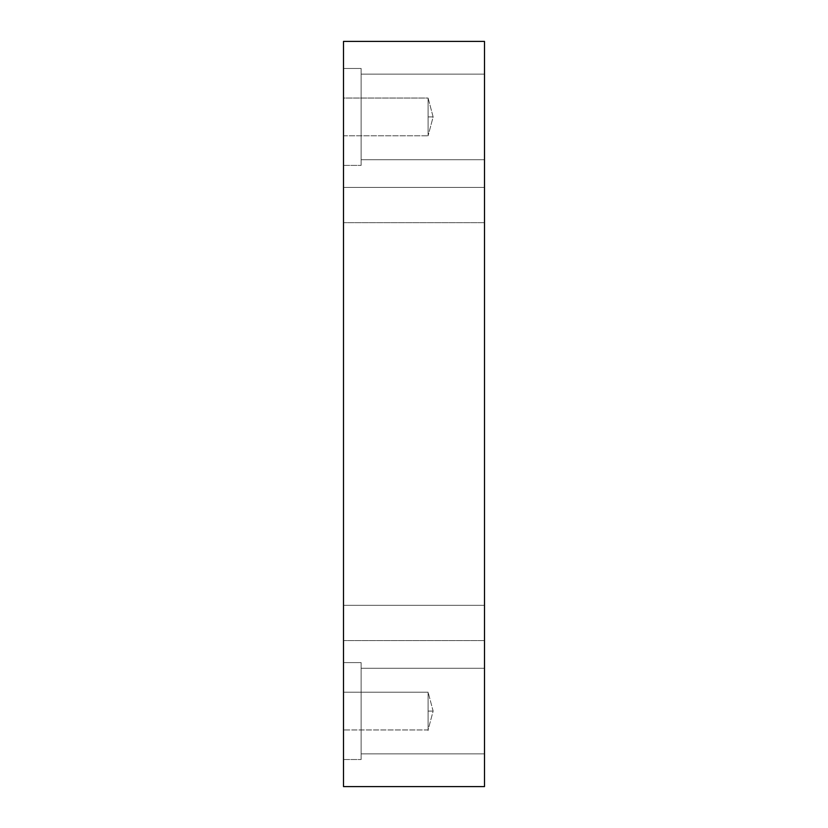 <?xml version="1.0" encoding="UTF-8"?>
<svg xmlns="http://www.w3.org/2000/svg" width="828" height="828" viewBox="0 0 828 828"><rect width="100%" height="100%" fill="white"/><g stroke="black" fill="none" stroke-linecap="round" stroke-linejoin="round"><path stroke-width="0.62" stroke-dasharray="4.14 3.1" d="M428.097 116.924L428.097 98.046L428.097 116.924C428.097 142.965 428.097 142.965 428.097 116.924L433.137 116.924L428.097 116.924L428.097 135.813L428.097 98.046L428.097 135.813L428.097 98.046L343.506 98.046L343.506 126.363C343.506 138.411 343.506 138.411 343.506 126.363L343.506 98.046L343.506 126.363C343.506 138.411 343.506 138.411 343.506 126.363L343.506 98.046L428.097 98.046L428.097 116.924L428.097 98.046L343.506 98.046L343.506 126.363C343.506 138.411 343.506 138.411 343.506 126.363L343.506 98.046L343.506 126.363C343.506 138.411 343.506 138.411 343.506 126.363L343.506 98.046L343.506 126.363C343.506 138.411 343.506 138.411 343.506 126.363L343.506 98.046L343.506 126.363C343.506 138.411 343.506 138.411 343.506 126.363L343.506 98.046L428.097 98.046L428.097 135.813L428.097 116.924L433.137 116.924L428.097 116.924M428.097 692.187L428.097 711.076C428.097 737.106 428.097 737.106 428.097 711.076L433.137 711.076L428.097 711.076L428.097 692.187L343.506 692.187L343.506 720.515C343.506 732.563 343.506 732.563 343.506 720.515L343.506 692.187L343.506 720.515C343.506 732.563 343.506 732.563 343.506 720.515L343.506 692.187L428.097 692.187L428.097 729.954L428.097 692.187L428.097 729.954L428.097 711.076L433.137 711.076L428.097 711.076L428.097 692.187L343.506 692.187L343.506 720.515C343.506 732.563 343.506 732.563 343.506 720.515L343.506 692.187L343.506 720.515C343.506 732.563 343.506 732.563 343.506 720.515L343.506 692.187L428.097 692.187L428.097 729.954L428.097 692.187L433.137 711.076L428.097 729.954L343.506 729.954L428.097 729.954L433.137 711.076L428.097 692.187M484.494 187.418L484.494 213.852C484.494 225.092 484.494 225.092 484.494 213.852L484.494 187.418L484.494 213.852C484.494 225.092 484.494 225.092 484.494 213.852L484.494 187.418L343.506 187.418L343.506 213.852C343.506 225.092 343.506 225.092 343.506 213.852L343.506 187.418L343.506 213.852C343.506 225.092 343.506 225.092 343.506 213.852L343.506 187.418L484.494 187.418L484.494 213.852C484.494 225.092 484.494 225.092 484.494 213.852L484.494 187.418L484.494 213.852C484.494 225.092 484.494 225.092 484.494 213.852L484.494 187.418L343.506 187.418L343.506 213.852C343.506 225.092 343.506 225.092 343.506 213.852L343.506 187.418L343.506 213.852C343.506 225.092 343.506 225.092 343.506 213.852L343.506 187.418L484.494 187.418L484.494 213.852C484.494 225.092 484.494 225.092 484.494 213.852L484.494 187.418L484.494 213.852C484.494 225.092 484.494 225.092 484.494 213.852L484.494 187.418M343.506 68.465L343.506 165.393L343.506 68.465L361.132 68.465L361.132 165.393L361.132 68.465L343.506 68.465L343.506 165.393L343.506 68.465L361.132 68.465L361.132 165.393L361.132 68.465L361.132 165.393L361.132 68.465L343.506 68.465L343.506 165.393L343.506 68.465M361.132 74.127L361.132 138.328C361.132 165.631 361.132 165.631 361.132 138.328L361.132 74.127L361.132 138.328C361.132 165.631 361.132 165.631 361.132 138.328L361.132 74.127L361.132 138.328C361.132 165.631 361.132 165.631 361.132 138.328L361.132 74.127L484.494 74.127L484.494 138.328C484.494 165.631 484.494 165.631 484.494 138.328L484.494 74.127L484.494 138.328C484.494 165.631 484.494 165.631 484.494 138.328L484.494 74.127L361.132 74.127L361.132 138.328C361.132 165.631 361.132 165.631 361.132 138.328L361.132 74.127L361.132 138.328C361.132 165.631 361.132 165.631 361.132 138.328L361.132 74.127L361.132 138.328C361.132 165.631 361.132 165.631 361.132 138.328L361.132 74.127L484.494 74.127L484.494 138.328C484.494 165.631 484.494 165.631 484.494 138.328L484.494 74.127L484.494 138.328C484.494 165.631 484.494 165.631 484.494 138.328L484.494 74.127L361.132 74.127M361.132 68.465L361.132 165.393L361.132 68.465M484.494 605.33L484.494 631.774C484.494 643.014 484.494 643.014 484.494 631.774L484.494 605.33L484.494 631.774C484.494 643.014 484.494 643.014 484.494 631.774L484.494 605.33L343.506 605.33L343.506 631.774C343.506 643.014 343.506 643.014 343.506 631.774L343.506 605.33L343.506 631.774C343.506 643.014 343.506 643.014 343.506 631.774L343.506 605.33L484.494 605.33L484.494 631.774C484.494 643.014 484.494 643.014 484.494 631.774L484.494 605.33L484.494 631.774C484.494 643.014 484.494 643.014 484.494 631.774L484.494 605.33L343.506 605.33L343.506 631.774C343.506 643.014 343.506 643.014 343.506 631.774L343.506 605.33L343.506 631.774C343.506 643.014 343.506 643.014 343.506 631.774L343.506 605.33L484.494 605.33L484.494 631.774C484.494 643.014 484.494 643.014 484.494 631.774L484.494 605.33L484.494 631.774C484.494 643.014 484.494 643.014 484.494 631.774L484.494 605.33M343.506 662.607L343.506 759.535L343.506 662.607L361.132 662.607L361.132 759.535L361.132 662.607L343.506 662.607L343.506 759.535L343.506 662.607L361.132 662.607L361.132 759.535L361.132 662.607L361.132 759.535L361.132 662.607L343.506 662.607L343.506 759.535L343.506 662.607M361.132 668.279L361.132 732.47C361.132 759.773 361.132 759.773 361.132 732.47L361.132 668.279L361.132 732.47C361.132 759.773 361.132 759.773 361.132 732.47L361.132 668.279L361.132 732.47C361.132 759.773 361.132 759.773 361.132 732.47L361.132 668.279L484.494 668.279L484.494 732.47C484.494 759.773 484.494 759.773 484.494 732.47L484.494 668.279L484.494 732.47C484.494 759.773 484.494 759.773 484.494 732.47L484.494 668.279L361.132 668.279L361.132 732.47C361.132 759.773 361.132 759.773 361.132 732.47L361.132 668.279L361.132 732.47C361.132 759.773 361.132 759.773 361.132 732.47L361.132 668.279L361.132 732.47C361.132 759.773 361.132 759.773 361.132 732.47L361.132 668.279L484.494 668.279L484.494 732.47C484.494 759.773 484.494 759.773 484.494 732.47L484.494 668.279L484.494 732.47C484.494 759.773 484.494 759.773 484.494 732.47L484.494 668.279L361.132 668.279M361.132 662.607L361.132 759.535L361.132 662.607M343.506 786.6L484.494 786.6L343.506 786.6L343.506 41.4L484.494 41.4L343.506 41.4L343.506 786.6M484.494 41.4L484.494 786.6L484.494 41.4M484.494 668.279L484.494 732.47C484.494 759.773 484.494 759.773 484.494 732.47L484.494 668.279L484.494 732.47C484.494 759.773 484.494 759.773 484.494 732.47L484.494 668.279M484.494 74.127L484.494 138.328C484.494 165.631 484.494 165.631 484.494 138.328L484.494 74.127L484.494 138.328C484.494 165.631 484.494 165.631 484.494 138.328L484.494 74.127M343.506 692.187L343.506 720.515C343.506 732.563 343.506 732.563 343.506 720.515L343.506 692.187L343.506 720.515C343.506 732.563 343.506 732.563 343.506 720.515L343.506 692.187M343.506 605.33L343.506 631.774C343.506 643.014 343.506 643.014 343.506 631.774L343.506 605.33L343.506 631.774C343.506 643.014 343.506 643.014 343.506 631.774L343.506 605.33M343.506 187.418L343.506 213.852C343.506 225.092 343.506 225.092 343.506 213.852L343.506 187.418L343.506 213.852C343.506 225.092 343.506 225.092 343.506 213.852L343.506 187.418M428.097 98.046L433.137 116.924L428.097 135.813L433.137 116.924L428.097 98.046M343.506 135.813L428.097 135.813L343.506 135.813M484.494 222.67L343.506 222.67L484.494 222.67M343.506 165.393L361.132 165.393L343.506 165.393M361.132 159.721L484.494 159.721L361.132 159.721M484.494 640.582L343.506 640.582L484.494 640.582M343.506 759.535L361.132 759.535L343.506 759.535M361.132 753.873L484.494 753.873L361.132 753.873"/><path stroke-width="1.24" d="M484.494 786.6L343.506 786.6L484.494 786.6L484.494 41.4L484.494 786.6M343.506 41.4L484.494 41.4L343.506 41.4L343.506 786.6L343.506 41.4"/></g></svg>
